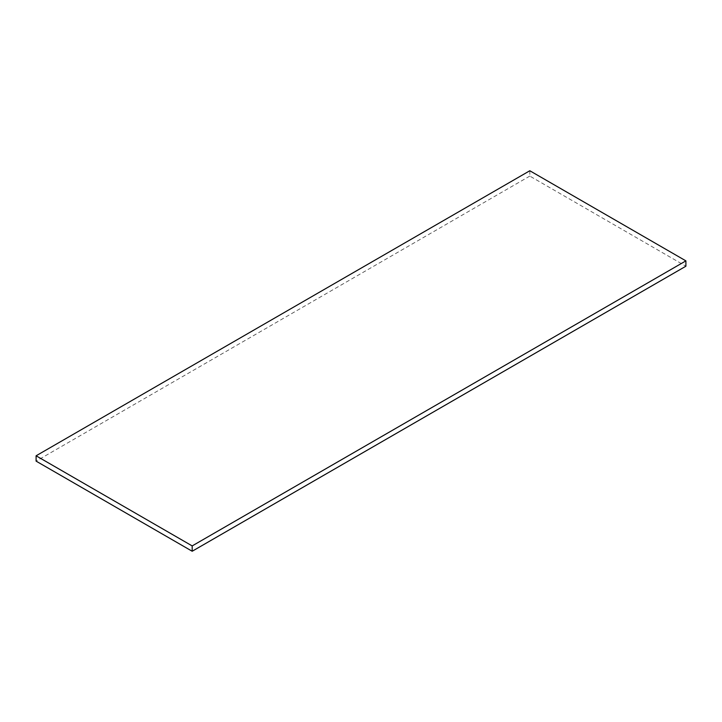 <?xml version="1.0" encoding="UTF-8"?>
<svg xmlns="http://www.w3.org/2000/svg" width="722" height="722" viewBox="0 0 722 722"><rect width="100%" height="100%" fill="white"/><g stroke="black" fill="none" stroke-linecap="round" stroke-linejoin="round"><path stroke-width="0.54" stroke-dasharray="3.61 2.71" d="M529.813 170.753L529.813 176.087L685.9 266.21M529.813 176.087L36.1 461.132"/><path stroke-width="1.08" d="M192.187 551.247L685.9 266.21L685.9 260.868L192.187 545.913L192.187 551.247L36.1 461.132L36.1 455.79L529.813 170.753L685.9 260.868M192.187 545.913L36.1 455.79"/></g></svg>
